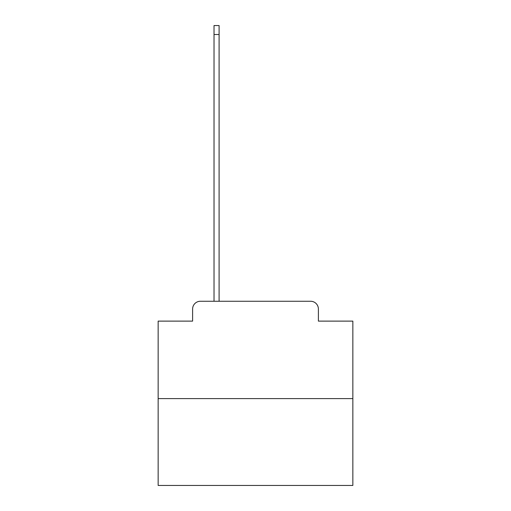 <?xml version="1.0" encoding="UTF-8"?>
<svg xmlns="http://www.w3.org/2000/svg" width="511" height="511" viewBox="0 0 511 511"><rect width="100%" height="100%" fill="white"/><g stroke="black" fill="none" stroke-linecap="round" stroke-linejoin="round"><path stroke-width="0.77" d="M192.609 309.046L192.609 321.119L192.609 309.046A7.786 7.786 0 0 1 200.395 301.254L214.026 301.254L214.026 25.55L219.091 25.55L219.091 301.254L225.127 301.254M352.852 398.612L158.148 398.612L158.148 485.45L352.852 485.45L352.852 321.119L318.391 321.119L318.391 309.046A7.786 7.786 0 0 0 310.605 301.254L200.395 301.254M158.148 398.612L158.148 321.119L192.609 321.119M285.873 301.254L310.605 301.254M318.391 321.119L318.391 309.046M214.026 34.505L219.091 34.505"/></g></svg>

